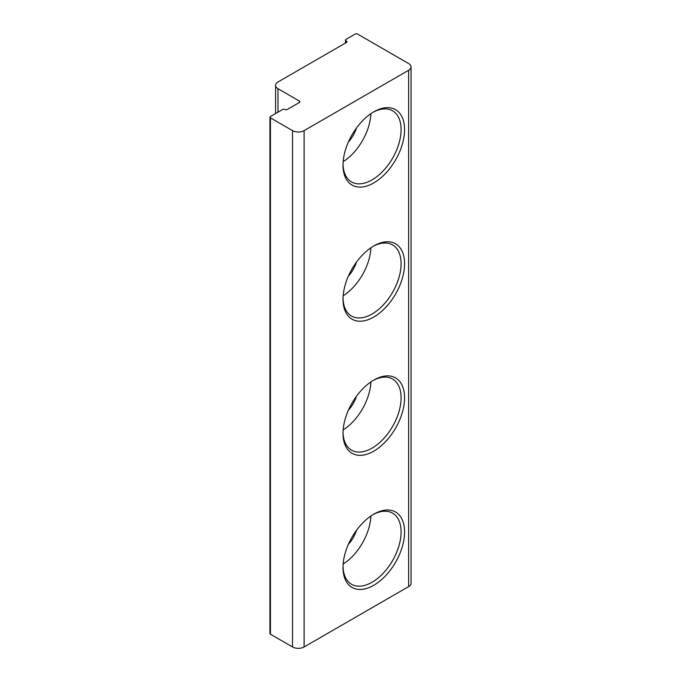 <?xml version="1.0" encoding="UTF-8"?>
<svg xmlns="http://www.w3.org/2000/svg" width="681" height="681" viewBox="0 0 681 681"><rect width="100%" height="100%" fill="white"/><g stroke="black" fill="none" stroke-linecap="round" stroke-linejoin="round"><path stroke-width="1.02" d="M277.984 81.992L346.51 42.435A1.643 0.945 0 0 0 346.987 41.762A1.643 0.945 0 0 0 346.51 41.09L345.922 40.758A1.643 0.945 180 0 1 345.446 40.085A1.643 0.945 180 0 1 345.922 39.413L355.218 34.05A1.643 0.945 180 0 1 357.542 34.05L408.643 63.554A8.215 4.741 180 0 1 411.052 66.908A8.215 4.741 180 0 1 408.643 70.262L304.118 130.607A8.215 4.741 180 0 1 292.498 130.607L270.434 117.873A1.643 0.945 180 0 1 269.948 117.2A1.643 0.945 180 0 1 270.434 116.528L282.624 109.488A1.643 0.945 180 0 1 284.947 109.488A1.643 0.945 0 0 0 287.271 109.488L299.47 102.448A1.643 0.945 0 0 0 299.946 101.775A1.643 0.945 0 0 0 299.47 101.103L277.984 88.7A8.215 4.741 180 0 1 275.575 85.346A8.215 4.741 180 0 1 277.984 81.992M348.391 544.34A22.584 13.041 120 0 0 356.435 530.397M348.391 410.226A22.584 13.041 120 0 0 356.435 396.282M348.391 276.111A22.584 13.041 120 0 0 356.435 262.168M348.391 141.997A22.584 13.041 120 0 0 356.435 128.054M372.916 514.7A41.064 23.707 -60 0 1 392.588 513.151A41.064 23.707 -60 0 1 392.588 560.565A41.064 23.707 -60 0 1 351.524 584.272A41.064 23.707 -60 0 1 343.037 566.456M343.02 567.486A43.524 25.129 120 0 0 373.801 585.26A43.524 25.129 120 0 0 404.582 531.946A43.524 25.129 120 0 0 373.801 514.181A43.524 25.129 120 0 0 343.02 567.486M269.948 117.2L269.948 633.543A1.643 0.945 0 0 0 270.434 634.207L292.498 646.95A8.215 4.741 0 0 0 304.118 646.95L408.643 586.596A8.215 4.741 0 0 0 411.052 583.251L411.052 66.908M343.02 433.371A43.524 25.129 120 0 0 373.801 451.145A43.524 25.129 120 0 0 404.582 397.832A43.524 25.129 120 0 0 373.801 380.066A43.524 25.129 120 0 0 343.02 433.371M343.02 165.142A43.524 25.129 120 0 0 373.801 182.917A43.524 25.129 120 0 0 404.582 129.603A43.524 25.129 120 0 0 373.801 111.837A43.524 25.129 120 0 0 343.02 165.142M343.02 299.257A43.524 25.129 120 0 0 373.801 317.031A43.524 25.129 120 0 0 404.582 263.717A43.524 25.129 120 0 0 373.801 245.952A43.524 25.129 120 0 0 343.02 299.257M343.164 564.021A41.064 23.707 120 0 0 370.864 516.036M372.916 380.585A41.064 23.707 -60 0 1 392.588 379.036A41.064 23.707 -60 0 1 392.588 426.451A41.064 23.707 -60 0 1 351.524 450.158A41.064 23.707 -60 0 1 343.037 432.35M343.164 429.907A41.064 23.707 120 0 0 370.864 381.922M372.916 246.471A41.064 23.707 -60 0 1 392.588 244.922A41.064 23.707 -60 0 1 392.588 292.336A41.064 23.707 -60 0 1 351.524 316.044A41.064 23.707 -60 0 1 343.037 298.235M343.164 295.792A41.064 23.707 120 0 0 370.864 247.807M372.916 112.356A41.064 23.707 -60 0 1 392.588 110.807A41.064 23.707 -60 0 1 392.588 158.222A41.064 23.707 -60 0 1 351.524 181.929A41.064 23.707 -60 0 1 343.037 164.121M343.164 161.678A41.064 23.707 120 0 0 370.864 113.693M408.643 70.262L408.643 586.596M304.118 646.95L304.118 130.607M277.984 112.169L277.984 88.7M292.498 130.607L292.498 646.95M270.434 634.207L270.434 117.873M345.922 42.767L345.922 40.758M346.51 41.09L346.51 42.435M299.47 101.103L299.47 102.448M275.575 113.557L275.575 85.346M345.446 43.048L345.446 40.085"/></g></svg>
